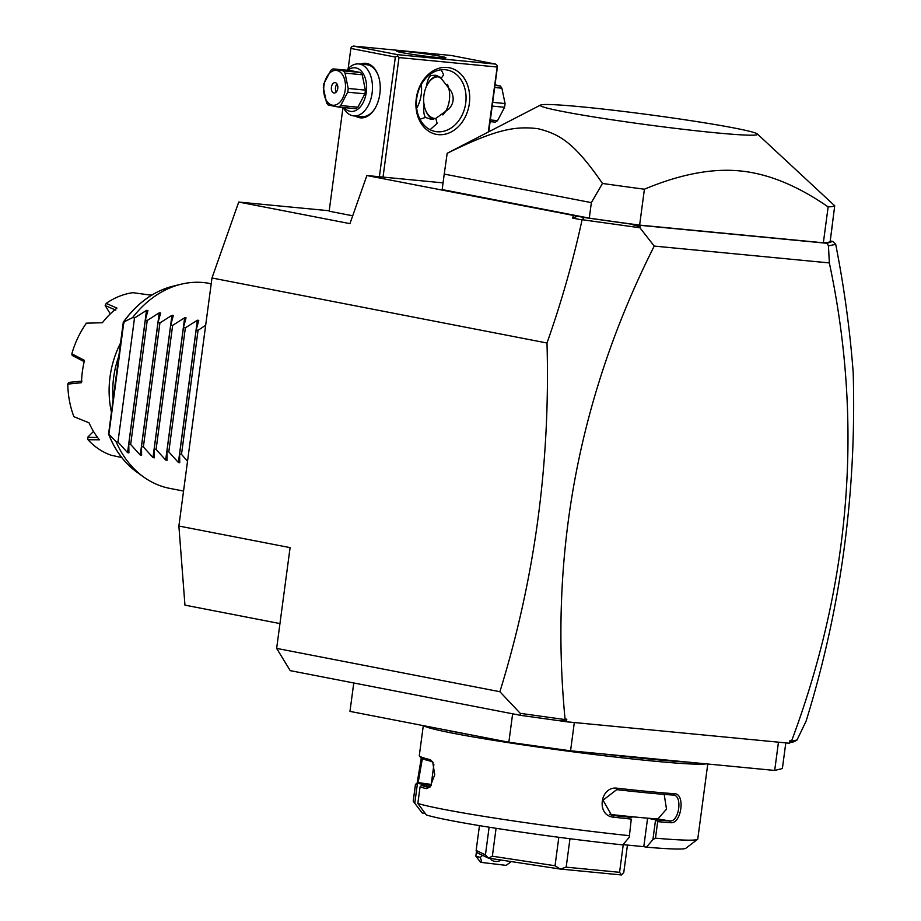 <?xml version="1.0" encoding="UTF-8"?>
<svg xmlns="http://www.w3.org/2000/svg" width="921" height="921" viewBox="0 0 921 921"><rect width="100%" height="100%" fill="white"/><g stroke="black" fill="none" stroke-linecap="round" stroke-linejoin="round"><path stroke-width="1.38" d="M279.949 623.575L184.948 605.132L178.881 526.041L211.98 277.992L238.723 202.056L329.211 210.759M566.427 721.776L559.715 720.786L564.113 720.855L565.045 719.025L566.772 719.197L566.427 721.776L789.573 743.247L789.919 740.668L791.646 740.829C850.797 582.21 863.368 422.912 829.349 262.922L828.451 245.895L835.704 244.318C844.131 287.133 849.956 329.845 853.191 372.475C856.634 492.505 840.931 608.735 806.082 721.178L797.033 739.977L794.213 741.681L789.631 742.81M559.715 720.786L520.676 715.364L290.219 670.638L276.645 648.396L290.092 547.627L178.881 526.041M276.645 648.396L499.884 691.717L520.273 713.349L520.676 715.364M238.723 202.056L349.934 223.642L366.88 175.543L584.121 217.506L582.049 219.912C573.127 261.057 561.442 302.088 546.993 343.015L211.98 277.992M546.993 343.015C550.424 463.044 534.721 579.274 499.884 691.717M785.809 742.89L782.378 768.54L774.688 770.451L570.56 750.811L508.841 742.222L512.64 713.798M353.768 682.968L349.968 711.392L508.841 742.222M574.324 722.536L570.56 750.811M778.464 742.176L774.688 770.451M688.482 762.151A141.961 6.62 -172.4 0 1 652.264 759.33A141.961 6.62 -172.4 0 1 602.599 753.885M469.664 734.624A141.961 6.62 -172.4 0 1 442.644 729.374M706.188 763.854A143.526 6.689 -172.4 0 1 653.001 761.057A143.526 6.689 -172.4 0 1 507.885 742.579A143.526 6.689 -172.4 0 1 423.741 725.713M423.292 725.621L419.297 755.611A143.526 6.689 7.6 0 0 419.4 755.934A143.526 6.689 7.6 0 0 430.234 759.698L432.686 761.863L434.735 774.78L430.003 787.041L426.365 788.641A143.526 6.689 -172.4 0 1 420.057 786.914L417.846 803.446L426.342 814.947A133.085 6.205 -172.4 0 0 622.769 844.891L629.25 837.304L631.265 819.103A143.526 6.689 -172.4 0 1 613.662 817.18C595.829 815.96 599.916 785.394 617.531 788.249A143.526 6.689 7.6 0 0 648.937 791.553A143.526 6.689 7.6 0 0 674.609 793.741L673.17 795.076A141.961 6.62 -172.4 0 1 616.713 789.654L617.531 788.249M425.122 813.358L422.221 812.99L413.253 801.258A143.526 6.689 -172.4 0 1 413.218 801.086L415.429 784.542A143.526 6.689 -172.4 0 1 415.624 784.255L417.386 782.919A141.961 6.62 -172.4 0 1 418.18 782.585L422.348 758.674M413.253 801.258L415.452 784.727A143.526 6.689 -172.4 0 1 415.429 784.542M417.121 783.115L421.277 758.133M629.055 835.635A143.526 6.689 -172.4 0 1 417.846 803.446M629.25 837.304L631.265 819.103M664.191 794.386L666.505 809.133L657.836 818.988A127.869 5.963 -172.4 0 1 635.755 817.088L623.908 815.948L631.887 817.503A141.961 6.62 -172.4 0 1 613.259 815.488L611.521 815.143L603.025 800.211L616.713 789.654M622.976 844.649L643.802 846.652L647.59 818.228L635.755 817.088A127.869 5.963 -172.4 0 1 609.449 814.337M613.662 817.18L613.259 815.488L609.852 814.532M674.609 793.741C685.546 793.637 681.471 824.203 670.741 822.683A143.526 6.689 -172.4 0 1 657.675 821.647L655.476 838.179L652.92 839.584L646.45 847.17L643.802 846.652M707.765 764.004L697.761 839.054A143.526 6.689 -172.4 0 1 697.554 839.342A143.526 6.689 -172.4 0 1 655.476 838.179M670.741 822.683L669.717 820.922A141.961 6.62 -172.4 0 1 655.798 819.805L657.675 821.647M647.59 818.228L655.798 819.805M655.568 819.782L652.92 839.584M697.554 839.342L685.846 848.276A133.085 6.205 -172.4 0 1 646.45 847.17M430.107 786.522L430.291 785.106L431.201 785.544M430.291 785.106L417.248 783.449A141.961 6.62 -172.4 0 1 417.386 782.919M431.293 785.406A127.869 5.963 -172.4 0 1 431.155 785.072L433.883 764.591M414.784 803.296L417.432 783.483M417.248 783.449L415.452 784.727M419.4 755.934L420.747 757.695A141.961 6.62 7.6 0 0 431.454 761.414L433.112 762.646M430.234 759.698L431.454 761.414M426.365 788.641L428.012 787.259A141.961 6.62 -172.4 0 1 421.415 785.429L420.057 786.914M430.579 786.384L428.541 787.317M430.372 786.557L421.415 785.429M558.828 837.281L555.029 865.752L560.187 869.044L488.452 858.107A78.285 3.649 -172.4 0 1 488.326 858.084L477.7 853.03L476.145 850.44L479.461 825.619M623.252 844.672L619.568 872.302L621.491 874.95L560.382 869.067A78.285 3.649 -172.4 0 1 560.187 869.044M560.382 869.067L566.173 867.168L569.972 838.72M619.568 872.302L566.173 867.168M621.491 874.95A78.285 3.649 7.6 0 0 621.56 874.95L623.793 872.371L627.443 845.075M489.132 827.196L485.436 854.861L476.145 850.44M485.436 854.861L488.326 858.084M488.452 858.107L492.355 856.208L496.074 828.29M555.029 865.752L492.355 856.208M657.836 818.988L669.717 820.922C679.238 822.395 682.91 794.881 673.17 795.076L673.596 795.134M564.343 719.474L520.273 713.349M566.772 719.197L564.113 720.855M829.349 262.922L654.221 246.08C578.906 395.535 549.181 553.187 565.045 719.025M654.221 246.08L639.911 227.752L582.394 219.751M577.571 216.239L572.551 218.07L582.049 219.912M573.415 215.629L572.551 218.07M342.992 107.458L329.154 211.22L352.697 215.79M366.88 175.543L443.059 182.876M791.646 740.829L789.677 742.487M797.033 739.977L791.542 741.336M584.121 217.506L639.024 225.208L827.127 243.305L832.63 241.417L835.623 244.123M832.63 241.417L830.212 240.945M823.351 242.787A195.724 9.118 7.6 0 0 830.166 241.337A195.724 9.118 7.6 0 0 830.166 241.314L834.725 205.797A195.724 9.118 -172.4 0 1 828.14 206.891L823.351 242.787L639.623 225.104A195.724 9.118 7.6 0 1 589.29 218.139L442.161 189.576A195.724 9.118 7.6 0 0 442.161 189.576L444.359 173.09L442.161 189.576A195.724 9.118 7.6 0 1 442.172 189.542M629.538 223.826L640.176 226.75L639.911 227.752M640.176 226.75L639.024 225.208M828.451 245.895L827.127 243.305M828.14 206.891C797.356 185.57 767.941 173.574 739.897 170.915C711.852 168.186 680.02 174.288 644.412 189.208L639.623 225.104M540.569 105.04A109.599 5.112 -172.4 0 1 582.199 106.894A109.599 5.112 -172.4 0 1 693.663 121.1A109.599 5.112 -172.4 0 1 757.361 133.971A109.599 5.112 -172.4 0 1 715.64 132.797A109.599 5.112 -172.4 0 1 597.683 117.566A109.599 5.112 -172.4 0 1 540.569 105.04L447.468 153.116A195.724 9.118 7.6 0 0 447.18 153.3C495.728 129.412 514.747 125.935 537.76 128.664C560.601 134.155 575.153 143.929 602.484 183.452A195.724 9.118 7.6 0 0 644.412 189.208M602.484 183.452L591.351 202.632L589.29 218.139M591.351 202.632L444.233 174.081L447.18 153.3M832.239 225.806L830.166 241.337M834.725 205.797L757.361 133.971M495.728 64.113L451.244 55.479L353.261 46.05L397.745 54.684L495.728 64.113L497.363 65.656L497.421 66.888L488.763 131.795M497.363 65.656L488.291 132.037M496.972 67.003L398.989 57.574L383.032 177.097M438.327 134.639A33.927 26.617 -79 0 1 416.269 98.489A33.927 26.617 -79 0 1 447.284 67.452A33.927 26.617 -79 0 1 469.342 103.601A33.927 26.617 -79 0 1 438.327 134.639M398.989 57.574L397.342 56.031L395.351 57.067L379.383 176.751M395.351 57.067L350.866 48.433L348.173 68.649M360.537 64.113A27.4 16.946 95.5 0 1 366.8 63.457A27.4 16.946 95.5 0 1 378.07 75.038A27.4 16.946 95.5 0 1 374.824 108.69A27.4 16.946 95.5 0 1 359.558 117.715A27.4 16.946 95.5 0 1 355.529 116.069M350.866 48.433L351.269 47.086L353.261 46.05M436.404 57.39A24.786 1.151 -172.4 0 1 410.455 54.063A24.786 1.151 -172.4 0 1 396.744 51.185A24.786 1.151 -172.4 0 1 406.219 51.53A24.786 1.151 -172.4 0 1 432.179 54.869A24.786 1.151 -172.4 0 1 445.891 57.747A24.786 1.151 -172.4 0 1 436.404 57.39M397.745 54.684L397.342 56.031M419.976 119.223L425.467 117.451C423.741 114.837 423.303 110.428 424.144 104.211M416.672 108.298A31.314 24.568 101 0 0 421.277 84.536M426.504 86.505C427.275 80.622 428.795 76.95 431.063 75.464L429.75 74.578M440.192 77.18A20.872 12.906 -84.5 0 0 439.421 76.984A20.872 12.906 -84.5 0 0 427.781 83.857A20.872 12.906 -84.5 0 0 425.318 109.507L425.629 110.347A22.185 13.723 -84.5 0 0 433.515 119.385M425.318 109.507A20.872 12.906 -84.5 0 0 433.906 118.325A20.872 12.906 -84.5 0 0 435.702 118.475M437.74 75.729A22.185 13.723 -84.5 0 0 428.253 83.097L427.781 83.857M431.063 75.464L435.483 75.257L441.147 78.366L451.221 91.294C454.421 97.845 453.639 103.751 448.861 109.012L435.806 118.395L437.13 123.368L430.107 129.7M441.24 69.766L443.611 74.797L441.147 78.366M445.35 69.731A31.314 24.568 -79 0 1 447.18 69.996A31.314 24.568 -79 0 1 465.542 104.257A31.314 24.568 -79 0 1 437.084 131.749A31.314 24.568 -79 0 1 435.253 131.484A31.314 24.568 -79 0 1 416.891 97.223A31.314 24.568 -79 0 1 445.35 69.731M442.851 114.941A20.872 12.906 -84.5 0 0 447.387 84.318M435.806 118.395L431.454 119.442L425.467 117.451M346.849 70.203A26.099 16.141 95.5 0 1 358.73 63.94L366.696 64.712A26.099 16.141 95.5 0 1 367.64 64.85A26.099 16.141 95.5 0 1 378.22 75.464M358.73 63.94A26.099 16.141 95.5 0 1 359.685 64.079A26.099 16.141 95.5 0 1 372.222 92.238A26.099 16.141 95.5 0 1 353.733 115.896A26.099 16.141 95.5 0 1 352.789 115.758A26.099 16.141 95.5 0 1 343.257 107.492M375.066 108.31A26.099 16.141 95.5 0 1 361.7 116.656L353.733 115.896M347.758 70.284A21.92 13.55 95.5 0 1 355.863 67.901A21.92 13.55 95.5 0 1 366.316 92.192A21.92 13.55 95.5 0 1 350.072 111.314A21.92 13.55 95.5 0 1 344.166 107.573M338.456 107.032L355.656 108.678A20.089 12.422 -84.5 0 0 357.889 107.204L340.689 105.547A20.089 12.422 -84.5 0 1 338.456 107.032L328.267 105.052A20.089 12.422 -84.5 0 1 326.529 102.795L323.352 87.449A20.089 12.422 -84.5 0 1 323.547 85.572A20.089 12.422 -84.5 0 1 323.847 83.719L330.858 70.353A20.089 12.422 -84.5 0 1 333.091 68.879L343.28 70.848L360.479 72.506A20.089 12.422 95.5 0 1 362.218 74.762L365.395 90.108A20.089 12.422 95.5 0 1 364.9 93.838L357.889 107.204M333.091 68.879L350.291 70.526L360.479 72.506M362.218 74.762L345.018 73.104A20.089 12.422 -84.5 0 0 343.28 70.848M365.395 90.108L348.207 88.451L345.018 73.104M364.9 93.838L347.701 92.181A20.089 12.422 -84.5 0 0 348.011 90.327A20.089 12.422 -84.5 0 0 348.207 88.451M323.95 85.768A17.487 10.81 -84.5 0 0 332.285 105.144A17.487 10.81 -84.5 0 0 345.237 89.901A17.487 10.81 -84.5 0 0 336.902 70.526A17.487 10.81 -84.5 0 0 323.95 85.768M347.701 92.181L340.689 105.547M335.29 82.671A5.215 3.224 -84.5 0 0 335.094 82.637A5.215 3.224 -84.5 0 0 331.399 87.368A5.215 3.224 -84.5 0 0 333.909 93.009A5.215 3.224 -84.5 0 0 334.093 93.033A5.215 3.224 -84.5 0 0 337.788 88.301A5.215 3.224 -84.5 0 0 335.29 82.671M337.028 84.018A5.215 3.224 -84.5 0 0 336.257 92.042M494.945 85.446L500.149 85.941L495.026 84.87M490.122 121.618L495.325 122.125A20.089 12.422 95.5 0 0 497.559 120.639L504.57 107.273L492.194 106.076M490.34 119.949L497.559 120.639M492.689 102.346L505.065 103.543A20.089 12.422 95.5 0 1 504.869 105.42A20.089 12.422 95.5 0 1 504.57 107.273M500.149 85.941A20.089 12.422 95.5 0 1 501.887 88.197L505.065 103.543M494.669 87.507L501.887 88.197M476.525 851.096L475.858 856.127A18.27 0.852 7.6 0 0 475.869 856.173A18.27 0.852 7.6 0 0 476.56 856.461A18.27 0.852 7.6 0 0 480.382 857.301L481.81 862.47A13.044 0.61 -172.4 0 1 480.348 862.01L475.869 856.173M511.201 861.584L506.17 865.383L481.81 862.47M482.569 855.356L480.382 857.301M490.594 858.441A6.528 4.202 172.5 0 0 495.107 861.411A6.528 4.202 172.5 0 0 501.266 860.064M187.516 461.271L181.506 454.341L179.607 453.972L179.745 462.756L178.398 462.492L168.796 451.877L166.897 451.509L167.035 460.281L165.688 460.028L156.086 449.413L154.187 449.045L154.325 457.818L152.978 457.553L143.377 446.938L141.477 446.57L141.615 455.354L140.268 455.089L130.667 444.475L128.767 444.106L128.905 452.89L127.559 452.625L117.957 442.011L134.512 317.987L132.601 317.618A104.384 81.888 -79 0 1 181.115 284.221A104.384 81.888 -79 0 1 203.449 282.563A104.384 81.888 -79 0 1 209.539 283.438L211.208 283.76M123.287 322.189C136.907 303.228 153.508 291.22 173.067 286.178A100.711 78.999 101 0 0 123.506 322.143L132.601 317.618M183.544 491.054L169.763 488.383A104.384 81.888 -79 0 1 143.699 477.032A104.384 81.888 -79 0 1 116.058 441.643L108.597 433.872A100.711 78.999 101 0 0 136.964 472.197L143.699 477.032M123.276 322.212L108.597 433.872M123.506 322.143L124.197 322.88L123.506 322.143M113.076 398.643A80.898 63.457 -79 0 1 118.705 356.496M110.301 313.9L105.178 305.519L106.203 303.377A83.512 65.506 101 0 1 132.923 292.682L149.824 294.996A83.512 65.506 -79 0 1 152.126 294.87M106.203 303.377L116.955 308.144A83.512 65.506 101 0 0 102.392 322.73L86.413 323.179A83.512 65.506 101 0 0 71.85 353.791L84.479 360.387A83.512 65.506 101 0 0 81.497 382.699L67.809 384.092A83.512 65.506 101 0 0 73.933 416.695L89.038 422.808A83.512 65.506 101 0 0 99.399 439.789L88.002 439.754A83.512 65.506 101 0 0 111.234 455.25L121.756 457.541M111.337 411.699A83.512 65.506 -79 0 1 120.49 343.142M97.534 437.429L87.599 437.348L93.505 431.431M81.981 381.121L68.615 382.411L67.809 384.092M88.002 439.754L87.599 437.348M105.178 305.519L115.747 310.135M86.033 323.19L88.117 323.121M84.559 361.826L72.206 355.448L71.85 353.791M117.957 442.011L116.058 441.643M134.512 317.987L146.531 310.377L147.913 310.504M140.268 455.089L159.241 312.841L147.222 320.45L145.322 320.082L147.89 310.63M159.241 312.841L160.622 312.967M152.978 457.553L171.951 315.304L159.932 322.914L158.032 322.546L160.599 313.105M171.951 315.304L173.332 315.431M165.688 460.028L184.661 317.768L172.641 325.378L170.742 325.009L173.309 315.569M184.661 317.768L186.042 317.895M178.398 462.492L197.37 320.243L185.351 327.853L183.452 327.485L186.019 318.033M197.37 320.243L198.752 320.37M205.671 325.274L198.061 330.317L196.161 329.948L198.729 320.496M145.322 320.082L128.767 444.106M147.222 320.45L130.667 444.475M158.032 322.546L141.477 446.57M159.932 322.914L143.377 446.938M170.742 325.009L154.187 449.045M172.641 325.378L156.086 449.413M183.452 327.485L166.897 451.509M185.351 327.853L168.796 451.877M196.161 329.948L179.607 453.972M198.061 330.317L181.506 454.341M418.192 782.585L431.235 784.45M108.908 434.136L123.863 322.028M127.559 452.625L146.531 310.377M508.945 863.357L511.27 861.584M173.067 286.178L181.115 284.221M108.413 433.722C114.78 450.15 124.3 462.975 136.964 472.197"/></g></svg>
